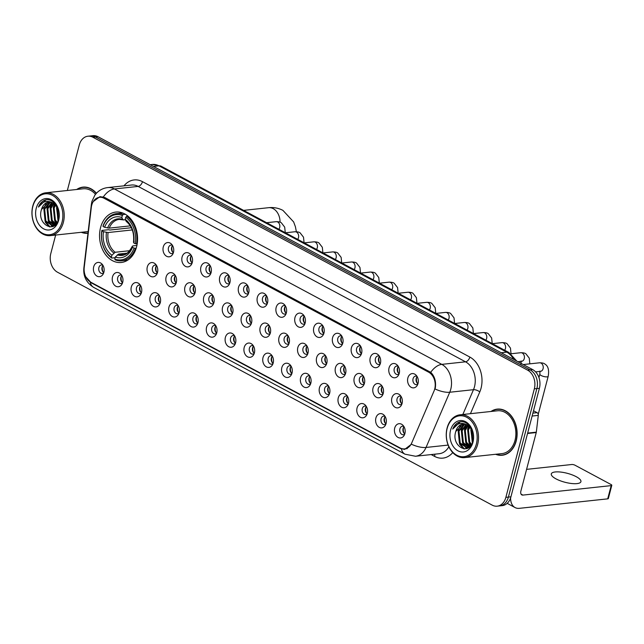 <?xml version="1.0" encoding="UTF-8"?>
<svg xmlns="http://www.w3.org/2000/svg" width="644" height="644" viewBox="0 0 644 644"><rect width="100%" height="100%" fill="white"/><g stroke="black" fill="none" stroke-linecap="round" stroke-linejoin="round"><path stroke-width="0.97" d="M100.561 227.63A25.349 18.934 -96.1 0 0 121.265 262.486A25.349 18.934 -96.1 0 0 136.56 246.918A25.349 18.934 -96.1 0 0 115.856 212.069A25.349 18.934 -96.1 0 0 100.561 227.63M122.69 282.354A7.173 5.361 83.9 0 1 121.748 284.511A7.173 5.361 83.9 0 1 114.978 285.646A7.173 5.361 83.9 0 1 112.507 276.896A7.173 5.361 83.9 0 1 120.621 273.966A7.173 5.361 83.9 0 1 122.69 282.354M121.627 275.229A4.307 3.212 -96.1 0 0 120.299 275.004A4.307 3.212 -96.1 0 0 117.707 277.644A4.307 3.212 -96.1 0 0 121.217 283.569A4.307 3.212 -96.1 0 0 122.473 283.062M141.503 292.432A7.173 5.361 83.9 0 1 140.561 294.598A7.173 5.361 83.9 0 1 133.791 295.725A7.173 5.361 83.9 0 1 131.32 286.974A7.173 5.361 83.9 0 1 139.434 284.044A7.173 5.361 83.9 0 1 141.503 292.432M140.44 285.308A4.307 3.212 -96.1 0 0 139.112 285.083A4.307 3.212 -96.1 0 0 136.52 287.731A4.307 3.212 -96.1 0 0 140.038 293.648A4.307 3.212 -96.1 0 0 141.286 293.149M160.316 302.519A7.173 5.361 83.9 0 1 159.382 304.676A7.173 5.361 83.9 0 1 152.604 305.803A7.173 5.361 83.9 0 1 150.133 297.061A7.173 5.361 83.9 0 1 158.247 294.131A7.173 5.361 83.9 0 1 160.316 302.519M159.253 295.395A4.307 3.212 -96.1 0 0 157.933 295.169A4.307 3.212 -96.1 0 0 155.333 297.81A4.307 3.212 -96.1 0 0 158.851 303.727A4.307 3.212 -96.1 0 0 160.098 303.227M179.137 312.598A7.173 5.361 83.9 0 1 178.195 314.755A7.173 5.361 83.9 0 1 171.417 315.89A7.173 5.361 83.9 0 1 168.945 307.14A7.173 5.361 83.9 0 1 177.06 304.209A7.173 5.361 83.9 0 1 179.137 312.598M178.066 305.473A4.307 3.212 -96.1 0 0 176.746 305.248A4.307 3.212 -96.1 0 0 174.146 307.888A4.307 3.212 -96.1 0 0 177.663 313.805A4.307 3.212 -96.1 0 0 178.911 313.306M197.95 322.676A7.173 5.361 83.9 0 1 197.008 324.834A7.173 5.361 83.9 0 1 190.23 325.969A7.173 5.361 83.9 0 1 187.758 317.218A7.173 5.361 83.9 0 1 195.873 314.288A7.173 5.361 83.9 0 1 197.95 322.676M196.887 315.552A4.307 3.212 -96.1 0 0 195.559 315.327A4.307 3.212 -96.1 0 0 192.959 317.967A4.307 3.212 -96.1 0 0 196.476 323.892A4.307 3.212 -96.1 0 0 197.724 323.385M216.762 332.755A7.173 5.361 83.9 0 1 215.821 334.92A7.173 5.361 83.9 0 1 209.042 336.047A7.173 5.361 83.9 0 1 206.571 327.297A7.173 5.361 83.9 0 1 214.685 324.367A7.173 5.361 83.9 0 1 216.762 332.755M215.7 325.631A4.307 3.212 -96.1 0 0 214.372 325.405A4.307 3.212 -96.1 0 0 211.771 328.054A4.307 3.212 -96.1 0 0 215.289 333.97A4.307 3.212 -96.1 0 0 216.537 333.471M235.575 342.841A7.173 5.361 83.9 0 1 234.633 344.999A7.173 5.361 83.9 0 1 227.855 346.126A7.173 5.361 83.9 0 1 225.384 337.376A7.173 5.361 83.9 0 1 233.498 334.445A7.173 5.361 83.9 0 1 235.575 342.841M234.513 335.709A4.307 3.212 -96.1 0 0 233.184 335.492A4.307 3.212 -96.1 0 0 230.584 338.132A4.307 3.212 -96.1 0 0 234.102 344.049A4.307 3.212 -96.1 0 0 235.35 343.55M254.388 352.92A7.173 5.361 83.9 0 1 253.446 355.077A7.173 5.361 83.9 0 1 246.676 356.204A7.173 5.361 83.9 0 1 244.197 347.462A7.173 5.361 83.9 0 1 252.319 344.532A7.173 5.361 83.9 0 1 254.388 352.92M253.325 345.796A4.307 3.212 -96.1 0 0 251.997 345.57A4.307 3.212 -96.1 0 0 249.405 348.211A4.307 3.212 -96.1 0 0 252.915 354.128A4.307 3.212 -96.1 0 0 254.171 353.628M273.201 362.999A7.173 5.361 83.9 0 1 272.259 365.156A7.173 5.361 83.9 0 1 265.489 366.291A7.173 5.361 83.9 0 1 263.018 357.541A7.173 5.361 83.9 0 1 271.132 354.611A7.173 5.361 83.9 0 1 273.201 362.999M272.138 355.874A4.307 3.212 -96.1 0 0 270.81 355.649A4.307 3.212 -96.1 0 0 268.218 358.289A4.307 3.212 -96.1 0 0 271.736 364.206A4.307 3.212 -96.1 0 0 272.984 363.707M292.014 373.077A7.173 5.361 83.9 0 1 291.072 375.235A7.173 5.361 83.9 0 1 284.302 376.37A7.173 5.361 83.9 0 1 281.831 367.619A7.173 5.361 83.9 0 1 289.945 364.689A7.173 5.361 83.9 0 1 292.014 373.077M290.951 365.953A4.307 3.212 -96.1 0 0 289.623 365.728A4.307 3.212 -96.1 0 0 287.031 368.376A4.307 3.212 -96.1 0 0 290.549 374.293A4.307 3.212 -96.1 0 0 291.796 373.786M310.827 383.156A7.173 5.361 83.9 0 1 309.893 385.321A7.173 5.361 83.9 0 1 303.115 386.448A7.173 5.361 83.9 0 1 300.643 377.698A7.173 5.361 83.9 0 1 308.758 374.768A7.173 5.361 83.9 0 1 310.827 383.156M309.764 376.032A4.307 3.212 -96.1 0 0 308.444 375.806A4.307 3.212 -96.1 0 0 305.844 378.455A4.307 3.212 -96.1 0 0 309.362 384.371A4.307 3.212 -96.1 0 0 310.609 383.872M329.648 393.243A7.173 5.361 83.9 0 1 328.706 395.4A7.173 5.361 83.9 0 1 321.928 396.527A7.173 5.361 83.9 0 1 319.456 387.785A7.173 5.361 83.9 0 1 327.571 384.854A7.173 5.361 83.9 0 1 329.648 393.243M328.585 386.118A4.307 3.212 -96.1 0 0 327.257 385.893A4.307 3.212 -96.1 0 0 324.657 388.533A4.307 3.212 -96.1 0 0 328.174 394.45A4.307 3.212 -96.1 0 0 329.422 393.951M348.46 403.321A7.173 5.361 83.9 0 1 347.519 405.478A7.173 5.361 83.9 0 1 340.74 406.614A7.173 5.361 83.9 0 1 338.269 397.863A7.173 5.361 83.9 0 1 346.383 394.933A7.173 5.361 83.9 0 1 348.46 403.321M347.398 396.197A4.307 3.212 -96.1 0 0 346.07 395.971A4.307 3.212 -96.1 0 0 343.469 398.612A4.307 3.212 -96.1 0 0 346.987 404.529A4.307 3.212 -96.1 0 0 348.235 404.029M367.273 413.4A7.173 5.361 83.9 0 1 366.331 415.557A7.173 5.361 83.9 0 1 359.553 416.692A7.173 5.361 83.9 0 1 357.082 407.942A7.173 5.361 83.9 0 1 365.196 405.012A7.173 5.361 83.9 0 1 367.273 413.4M366.211 406.275A4.307 3.212 -96.1 0 0 364.882 406.05A4.307 3.212 -96.1 0 0 362.282 408.69A4.307 3.212 -96.1 0 0 365.8 414.615A4.307 3.212 -96.1 0 0 367.048 414.108M386.086 423.478A7.173 5.361 83.9 0 1 385.144 425.644A7.173 5.361 83.9 0 1 378.366 426.771A7.173 5.361 83.9 0 1 375.895 418.02A7.173 5.361 83.9 0 1 384.009 415.09A7.173 5.361 83.9 0 1 386.086 423.478M385.023 416.354A4.307 3.212 -96.1 0 0 383.695 416.129A4.307 3.212 -96.1 0 0 381.103 418.777A4.307 3.212 -96.1 0 0 384.613 424.694A4.307 3.212 -96.1 0 0 385.861 424.195M404.899 433.565A7.173 5.361 83.9 0 1 403.957 435.722A7.173 5.361 83.9 0 1 397.187 436.849A7.173 5.361 83.9 0 1 394.708 428.099A7.173 5.361 83.9 0 1 402.83 425.169A7.173 5.361 83.9 0 1 404.899 433.565M403.836 426.433A4.307 3.212 -96.1 0 0 402.508 426.215A4.307 3.212 -96.1 0 0 399.916 428.856A4.307 3.212 -96.1 0 0 403.426 434.772A4.307 3.212 -96.1 0 0 404.682 434.273M103.877 272.275A7.173 5.361 83.9 0 1 102.935 274.433A7.173 5.361 83.9 0 1 96.165 275.568A7.173 5.361 83.9 0 1 93.686 266.817A7.173 5.361 83.9 0 1 101.8 263.887A7.173 5.361 83.9 0 1 103.877 272.275M102.815 265.151A4.307 3.212 -96.1 0 0 101.486 264.926A4.307 3.212 -96.1 0 0 98.894 267.566A4.307 3.212 -96.1 0 0 102.404 273.483A4.307 3.212 -96.1 0 0 103.652 272.984M157.482 272.42A7.173 5.361 83.9 0 1 156.548 274.577A7.173 5.361 83.9 0 1 149.77 275.713A7.173 5.361 83.9 0 1 147.299 266.962A7.173 5.361 83.9 0 1 155.413 264.032A7.173 5.361 83.9 0 1 157.482 272.42M156.42 265.296A4.307 3.212 -96.1 0 0 155.091 265.07A4.307 3.212 -96.1 0 0 152.499 267.711A4.307 3.212 -96.1 0 0 156.017 273.636A4.307 3.212 -96.1 0 0 157.265 273.128M176.295 282.499A7.173 5.361 83.9 0 1 175.361 284.664A7.173 5.361 83.9 0 1 168.583 285.791A7.173 5.361 83.9 0 1 166.112 277.041A7.173 5.361 83.9 0 1 174.226 274.111A7.173 5.361 83.9 0 1 176.295 282.499M175.232 275.374A4.307 3.212 -96.1 0 0 173.912 275.149A4.307 3.212 -96.1 0 0 171.312 277.797A4.307 3.212 -96.1 0 0 174.83 283.714A4.307 3.212 -96.1 0 0 176.078 283.215M195.116 292.585A7.173 5.361 83.9 0 1 194.174 294.743A7.173 5.361 83.9 0 1 187.396 295.87A7.173 5.361 83.9 0 1 184.925 287.127A7.173 5.361 83.9 0 1 193.039 284.197A7.173 5.361 83.9 0 1 195.116 292.585M194.053 285.461A4.307 3.212 -96.1 0 0 192.725 285.236A4.307 3.212 -96.1 0 0 190.125 287.876A4.307 3.212 -96.1 0 0 193.643 293.793A4.307 3.212 -96.1 0 0 194.891 293.294M213.929 302.664A7.173 5.361 83.9 0 1 212.987 304.821A7.173 5.361 83.9 0 1 206.209 305.956A7.173 5.361 83.9 0 1 203.737 297.206A7.173 5.361 83.9 0 1 211.852 294.276A7.173 5.361 83.9 0 1 213.929 302.664M212.866 295.54A4.307 3.212 -96.1 0 0 211.538 295.314A4.307 3.212 -96.1 0 0 208.938 297.955A4.307 3.212 -96.1 0 0 212.456 303.871A4.307 3.212 -96.1 0 0 213.703 303.372M232.742 312.743A7.173 5.361 83.9 0 1 231.8 314.9A7.173 5.361 83.9 0 1 225.022 316.035A7.173 5.361 83.9 0 1 222.55 307.285A7.173 5.361 83.9 0 1 230.665 304.354A7.173 5.361 83.9 0 1 232.742 312.743M231.679 305.618A4.307 3.212 -96.1 0 0 230.351 305.393A4.307 3.212 -96.1 0 0 227.751 308.033A4.307 3.212 -96.1 0 0 231.268 313.958A4.307 3.212 -96.1 0 0 232.516 313.451M251.554 322.821A7.173 5.361 83.9 0 1 250.613 324.987A7.173 5.361 83.9 0 1 243.843 326.114A7.173 5.361 83.9 0 1 241.363 317.363A7.173 5.361 83.9 0 1 249.478 314.433A7.173 5.361 83.9 0 1 251.554 322.821M250.492 315.697A4.307 3.212 -96.1 0 0 249.164 315.471A4.307 3.212 -96.1 0 0 246.572 318.12A4.307 3.212 -96.1 0 0 250.081 324.037A4.307 3.212 -96.1 0 0 251.329 323.538M270.367 332.908A7.173 5.361 83.9 0 1 269.425 335.065A7.173 5.361 83.9 0 1 262.655 336.192A7.173 5.361 83.9 0 1 260.184 327.442A7.173 5.361 83.9 0 1 268.298 324.512A7.173 5.361 83.9 0 1 270.367 332.908M269.305 325.775A4.307 3.212 -96.1 0 0 267.976 325.558A4.307 3.212 -96.1 0 0 265.384 328.199A4.307 3.212 -96.1 0 0 268.894 334.115A4.307 3.212 -96.1 0 0 270.15 333.616M289.18 342.986A7.173 5.361 83.9 0 1 288.238 345.144A7.173 5.361 83.9 0 1 281.468 346.271A7.173 5.361 83.9 0 1 278.997 337.528A7.173 5.361 83.9 0 1 287.111 334.598A7.173 5.361 83.9 0 1 289.18 342.986M288.118 335.862A4.307 3.212 -96.1 0 0 286.789 335.637A4.307 3.212 -96.1 0 0 284.197 338.277A4.307 3.212 -96.1 0 0 287.715 344.194A4.307 3.212 -96.1 0 0 288.963 343.695M307.993 353.065A7.173 5.361 83.9 0 1 307.059 355.222A7.173 5.361 83.9 0 1 300.281 356.357A7.173 5.361 83.9 0 1 297.81 347.607A7.173 5.361 83.9 0 1 305.924 344.677A7.173 5.361 83.9 0 1 307.993 353.065M306.93 345.941A4.307 3.212 -96.1 0 0 305.61 345.715A4.307 3.212 -96.1 0 0 303.01 348.356A4.307 3.212 -96.1 0 0 306.528 354.272A4.307 3.212 -96.1 0 0 307.776 353.773M326.806 363.144A7.173 5.361 83.9 0 1 325.872 365.301A7.173 5.361 83.9 0 1 319.094 366.436A7.173 5.361 83.9 0 1 316.623 357.686A7.173 5.361 83.9 0 1 324.737 354.755A7.173 5.361 83.9 0 1 326.806 363.144M325.743 356.019A4.307 3.212 -96.1 0 0 324.423 355.794A4.307 3.212 -96.1 0 0 321.823 358.442A4.307 3.212 -96.1 0 0 325.341 364.359A4.307 3.212 -96.1 0 0 326.589 363.852M345.627 373.222A7.173 5.361 83.9 0 1 344.685 375.388A7.173 5.361 83.9 0 1 337.907 376.515A7.173 5.361 83.9 0 1 335.435 367.764A7.173 5.361 83.9 0 1 343.55 364.834A7.173 5.361 83.9 0 1 345.627 373.222M344.564 366.098A4.307 3.212 -96.1 0 0 343.236 365.873A4.307 3.212 -96.1 0 0 340.636 368.521A4.307 3.212 -96.1 0 0 344.154 374.438A4.307 3.212 -96.1 0 0 345.401 373.939M364.44 383.309A7.173 5.361 83.9 0 1 363.498 385.466A7.173 5.361 83.9 0 1 356.72 386.593A7.173 5.361 83.9 0 1 354.248 377.851A7.173 5.361 83.9 0 1 362.363 374.921A7.173 5.361 83.9 0 1 364.44 383.309M363.377 376.185A4.307 3.212 -96.1 0 0 362.049 375.959A4.307 3.212 -96.1 0 0 359.449 378.6A4.307 3.212 -96.1 0 0 362.966 384.516A4.307 3.212 -96.1 0 0 364.214 384.017M383.252 393.387A7.173 5.361 83.9 0 1 382.311 395.545A7.173 5.361 83.9 0 1 375.533 396.68A7.173 5.361 83.9 0 1 373.061 387.93A7.173 5.361 83.9 0 1 381.176 384.999A7.173 5.361 83.9 0 1 383.252 393.387M382.19 386.263A4.307 3.212 -96.1 0 0 380.862 386.038A4.307 3.212 -96.1 0 0 378.261 388.678A4.307 3.212 -96.1 0 0 381.779 394.595A4.307 3.212 -96.1 0 0 383.027 394.096M402.065 403.466A7.173 5.361 83.9 0 1 401.123 405.623A7.173 5.361 83.9 0 1 394.353 406.758A7.173 5.361 83.9 0 1 391.874 398.008A7.173 5.361 83.9 0 1 399.988 395.078A7.173 5.361 83.9 0 1 402.065 403.466M401.003 396.342A4.307 3.212 -96.1 0 0 399.674 396.116A4.307 3.212 -96.1 0 0 397.082 398.757A4.307 3.212 -96.1 0 0 400.592 404.682A4.307 3.212 -96.1 0 0 401.84 404.174M173.461 252.408A7.173 5.361 83.9 0 1 172.528 254.565A7.173 5.361 83.9 0 1 165.75 255.7A7.173 5.361 83.9 0 1 163.278 246.95A7.173 5.361 83.9 0 1 171.393 244.02A7.173 5.361 83.9 0 1 173.461 252.408M172.399 245.284A4.307 3.212 -96.1 0 0 171.079 245.058A4.307 3.212 -96.1 0 0 168.478 247.698A4.307 3.212 -96.1 0 0 171.996 253.615A4.307 3.212 -96.1 0 0 173.244 253.116M192.282 262.486A7.173 5.361 83.9 0 1 191.34 264.644A7.173 5.361 83.9 0 1 184.562 265.779A7.173 5.361 83.9 0 1 182.091 257.028A7.173 5.361 83.9 0 1 190.205 254.098A7.173 5.361 83.9 0 1 192.282 262.486M191.22 255.362A4.307 3.212 -96.1 0 0 189.891 255.137A4.307 3.212 -96.1 0 0 187.291 257.777A4.307 3.212 -96.1 0 0 190.809 263.702A4.307 3.212 -96.1 0 0 192.057 263.195M211.095 272.565A7.173 5.361 83.9 0 1 210.153 274.73A7.173 5.361 83.9 0 1 203.375 275.857A7.173 5.361 83.9 0 1 200.904 267.107A7.173 5.361 83.9 0 1 209.018 264.177A7.173 5.361 83.9 0 1 211.095 272.565M210.033 265.441A4.307 3.212 -96.1 0 0 208.704 265.215A4.307 3.212 -96.1 0 0 206.104 267.864A4.307 3.212 -96.1 0 0 209.622 273.781A4.307 3.212 -96.1 0 0 210.87 273.281M229.908 282.652A7.173 5.361 83.9 0 1 228.966 284.809A7.173 5.361 83.9 0 1 222.188 285.936A7.173 5.361 83.9 0 1 219.717 277.194A7.173 5.361 83.9 0 1 227.831 274.264A7.173 5.361 83.9 0 1 229.908 282.652M228.845 275.519A4.307 3.212 -96.1 0 0 227.517 275.302A4.307 3.212 -96.1 0 0 224.917 277.942A4.307 3.212 -96.1 0 0 228.435 283.859A4.307 3.212 -96.1 0 0 229.683 283.36M248.721 292.73A7.173 5.361 83.9 0 1 247.779 294.888A7.173 5.361 83.9 0 1 241.001 296.023A7.173 5.361 83.9 0 1 238.53 287.272A7.173 5.361 83.9 0 1 246.644 284.342A7.173 5.361 83.9 0 1 248.721 292.73M247.658 285.606A4.307 3.212 -96.1 0 0 246.33 285.381A4.307 3.212 -96.1 0 0 243.73 288.021A4.307 3.212 -96.1 0 0 247.248 293.938A4.307 3.212 -96.1 0 0 248.495 293.439M267.534 302.809A7.173 5.361 83.9 0 1 266.592 304.966A7.173 5.361 83.9 0 1 259.822 306.101A7.173 5.361 83.9 0 1 257.342 297.351A7.173 5.361 83.9 0 1 265.465 294.421A7.173 5.361 83.9 0 1 267.534 302.809M266.471 295.685A4.307 3.212 -96.1 0 0 265.143 295.459A4.307 3.212 -96.1 0 0 262.551 298.1A4.307 3.212 -96.1 0 0 266.061 304.024A4.307 3.212 -96.1 0 0 267.316 303.517M286.347 312.887A7.173 5.361 83.9 0 1 285.405 315.053A7.173 5.361 83.9 0 1 278.635 316.18A7.173 5.361 83.9 0 1 276.163 307.43A7.173 5.361 83.9 0 1 284.278 304.499A7.173 5.361 83.9 0 1 286.347 312.887M285.284 305.763A4.307 3.212 -96.1 0 0 283.956 305.538A4.307 3.212 -96.1 0 0 281.364 308.186A4.307 3.212 -96.1 0 0 284.881 314.103A4.307 3.212 -96.1 0 0 286.129 313.604M305.159 322.974A7.173 5.361 83.9 0 1 304.218 325.131A7.173 5.361 83.9 0 1 297.447 326.258A7.173 5.361 83.9 0 1 294.976 317.508A7.173 5.361 83.9 0 1 303.091 314.578A7.173 5.361 83.9 0 1 305.159 322.974M304.097 315.842A4.307 3.212 -96.1 0 0 302.769 315.624A4.307 3.212 -96.1 0 0 300.176 318.265A4.307 3.212 -96.1 0 0 303.694 324.182A4.307 3.212 -96.1 0 0 304.942 323.682M323.972 333.053A7.173 5.361 83.9 0 1 323.038 335.21A7.173 5.361 83.9 0 1 316.26 336.337A7.173 5.361 83.9 0 1 313.789 327.595A7.173 5.361 83.9 0 1 321.903 324.665A7.173 5.361 83.9 0 1 323.972 333.053M322.91 325.928A4.307 3.212 -96.1 0 0 321.589 325.703A4.307 3.212 -96.1 0 0 318.989 328.343A4.307 3.212 -96.1 0 0 322.507 334.26A4.307 3.212 -96.1 0 0 323.755 333.761M342.793 343.131A7.173 5.361 83.9 0 1 341.851 345.289A7.173 5.361 83.9 0 1 335.073 346.424A7.173 5.361 83.9 0 1 332.602 337.673A7.173 5.361 83.9 0 1 340.716 334.743A7.173 5.361 83.9 0 1 342.793 343.131M341.731 336.007A4.307 3.212 -96.1 0 0 340.402 335.782A4.307 3.212 -96.1 0 0 337.802 338.422A4.307 3.212 -96.1 0 0 341.32 344.339A4.307 3.212 -96.1 0 0 342.568 343.84M361.606 353.21A7.173 5.361 83.9 0 1 360.664 355.367A7.173 5.361 83.9 0 1 353.886 356.502A7.173 5.361 83.9 0 1 351.415 347.752A7.173 5.361 83.9 0 1 359.529 344.822A7.173 5.361 83.9 0 1 361.606 353.21M360.543 346.086A4.307 3.212 -96.1 0 0 359.215 345.86A4.307 3.212 -96.1 0 0 356.615 348.509A4.307 3.212 -96.1 0 0 360.133 354.425A4.307 3.212 -96.1 0 0 361.381 353.918M380.419 363.288A7.173 5.361 83.9 0 1 379.477 365.454A7.173 5.361 83.9 0 1 372.699 366.581A7.173 5.361 83.9 0 1 370.228 357.831A7.173 5.361 83.9 0 1 378.342 354.9A7.173 5.361 83.9 0 1 380.419 363.288M379.356 356.164A4.307 3.212 -96.1 0 0 378.028 355.939A4.307 3.212 -96.1 0 0 375.428 358.587A4.307 3.212 -96.1 0 0 378.946 364.504A4.307 3.212 -96.1 0 0 380.193 364.005M399.232 373.375A7.173 5.361 83.9 0 1 398.29 375.533A7.173 5.361 83.9 0 1 391.52 376.659A7.173 5.361 83.9 0 1 389.04 367.917A7.173 5.361 83.9 0 1 397.155 364.987A7.173 5.361 83.9 0 1 399.232 373.375M398.169 366.251A4.307 3.212 -96.1 0 0 396.841 366.025A4.307 3.212 -96.1 0 0 394.249 368.666A4.307 3.212 -96.1 0 0 397.759 374.583A4.307 3.212 -96.1 0 0 399.006 374.084M418.045 383.454A7.173 5.361 83.9 0 1 417.103 385.611A7.173 5.361 83.9 0 1 410.333 386.746A7.173 5.361 83.9 0 1 407.853 377.996A7.173 5.361 83.9 0 1 415.976 375.066A7.173 5.361 83.9 0 1 418.045 383.454M416.982 376.329A4.307 3.212 -96.1 0 0 415.654 376.104A4.307 3.212 -96.1 0 0 413.062 378.744A4.307 3.212 -96.1 0 0 416.571 384.661A4.307 3.212 -96.1 0 0 417.827 384.162M122.585 282.732A4.307 3.212 83.9 0 1 120.871 277.306A4.307 3.212 83.9 0 1 121.813 275.535M141.398 292.811A4.307 3.212 83.9 0 1 139.684 287.393A4.307 3.212 83.9 0 1 140.625 285.614M160.211 302.889A4.307 3.212 83.9 0 1 158.496 297.472A4.307 3.212 83.9 0 1 159.438 295.693M179.024 312.976A4.307 3.212 83.9 0 1 177.309 307.55A4.307 3.212 83.9 0 1 178.251 305.771M197.837 323.055A4.307 3.212 83.9 0 1 196.122 317.629A4.307 3.212 83.9 0 1 197.064 315.85M216.65 333.133A4.307 3.212 83.9 0 1 214.935 327.707A4.307 3.212 83.9 0 1 215.877 325.936M235.463 343.212A4.307 3.212 83.9 0 1 233.756 337.794A4.307 3.212 83.9 0 1 234.69 336.015M254.283 353.298A4.307 3.212 83.9 0 1 252.569 347.873A4.307 3.212 83.9 0 1 253.511 346.094M273.096 363.377A4.307 3.212 83.9 0 1 271.382 357.951A4.307 3.212 83.9 0 1 272.323 356.172M291.909 373.456A4.307 3.212 83.9 0 1 290.194 368.03A4.307 3.212 83.9 0 1 291.136 366.259M310.722 383.534A4.307 3.212 83.9 0 1 309.007 378.117A4.307 3.212 83.9 0 1 309.949 376.338M329.535 393.613A4.307 3.212 83.9 0 1 327.82 388.195A4.307 3.212 83.9 0 1 328.762 386.416M348.348 403.699A4.307 3.212 83.9 0 1 346.633 398.274A4.307 3.212 83.9 0 1 347.575 396.495M367.161 413.778A4.307 3.212 83.9 0 1 365.446 408.352A4.307 3.212 83.9 0 1 366.388 406.581M385.973 423.857A4.307 3.212 83.9 0 1 384.267 418.431A4.307 3.212 83.9 0 1 385.201 416.66M404.794 433.935A4.307 3.212 83.9 0 1 403.08 428.518A4.307 3.212 83.9 0 1 404.021 426.739M103.773 272.654A4.307 3.212 83.9 0 1 102.058 267.228A4.307 3.212 83.9 0 1 102.992 265.449M157.377 272.798A4.307 3.212 83.9 0 1 155.663 267.373A4.307 3.212 83.9 0 1 156.605 265.602M176.19 282.877A4.307 3.212 83.9 0 1 174.476 277.459A4.307 3.212 83.9 0 1 175.418 275.68M195.003 292.956A4.307 3.212 83.9 0 1 193.289 287.538A4.307 3.212 83.9 0 1 194.23 285.759M213.816 303.042A4.307 3.212 83.9 0 1 212.101 297.617A4.307 3.212 83.9 0 1 213.043 295.838M232.629 313.121A4.307 3.212 83.9 0 1 230.914 307.695A4.307 3.212 83.9 0 1 231.856 305.916M251.442 323.199A4.307 3.212 83.9 0 1 249.735 317.774A4.307 3.212 83.9 0 1 250.669 316.003M270.263 333.278A4.307 3.212 83.9 0 1 268.548 327.86A4.307 3.212 83.9 0 1 269.49 326.081M289.076 343.365A4.307 3.212 83.9 0 1 287.361 337.939A4.307 3.212 83.9 0 1 288.303 336.16M307.888 353.443A4.307 3.212 83.9 0 1 306.174 348.018A4.307 3.212 83.9 0 1 307.116 346.239M326.701 363.522A4.307 3.212 83.9 0 1 324.987 358.096A4.307 3.212 83.9 0 1 325.928 356.325M345.514 373.601A4.307 3.212 83.9 0 1 343.799 368.183A4.307 3.212 83.9 0 1 344.741 366.404M364.327 383.679A4.307 3.212 83.9 0 1 362.612 378.261A4.307 3.212 83.9 0 1 363.554 376.482M383.14 393.766A4.307 3.212 83.9 0 1 381.425 388.34A4.307 3.212 83.9 0 1 382.367 386.561M401.961 403.844A4.307 3.212 83.9 0 1 400.246 398.419A4.307 3.212 83.9 0 1 401.18 396.64M173.357 252.786A4.307 3.212 83.9 0 1 171.642 247.36A4.307 3.212 83.9 0 1 172.584 245.581M192.17 262.865A4.307 3.212 83.9 0 1 190.455 257.439A4.307 3.212 83.9 0 1 191.397 255.668M210.982 272.943A4.307 3.212 83.9 0 1 209.268 267.518A4.307 3.212 83.9 0 1 210.21 265.747M229.795 283.022A4.307 3.212 83.9 0 1 228.081 277.604A4.307 3.212 83.9 0 1 229.023 275.825M248.608 293.109A4.307 3.212 83.9 0 1 246.902 287.683A4.307 3.212 83.9 0 1 247.835 285.904M267.429 303.187A4.307 3.212 83.9 0 1 265.714 297.761A4.307 3.212 83.9 0 1 266.656 295.982M286.242 313.266A4.307 3.212 83.9 0 1 284.527 307.84A4.307 3.212 83.9 0 1 285.469 306.069M305.055 323.344A4.307 3.212 83.9 0 1 303.34 317.927A4.307 3.212 83.9 0 1 304.282 316.148M323.868 333.431A4.307 3.212 83.9 0 1 322.153 328.005A4.307 3.212 83.9 0 1 323.095 326.226M342.68 343.51A4.307 3.212 83.9 0 1 340.966 338.084A4.307 3.212 83.9 0 1 341.908 336.305M361.493 353.588A4.307 3.212 83.9 0 1 359.779 348.163A4.307 3.212 83.9 0 1 360.721 346.392M380.306 363.667A4.307 3.212 83.9 0 1 378.592 358.249A4.307 3.212 83.9 0 1 379.533 356.47M399.119 373.745A4.307 3.212 83.9 0 1 397.412 368.328A4.307 3.212 83.9 0 1 398.346 366.549M417.94 383.832A4.307 3.212 83.9 0 1 416.225 378.406A4.307 3.212 83.9 0 1 417.167 376.627M91.311 207.376A12.912 9.644 83.9 0 1 91.714 205.235A12.912 9.644 83.9 0 1 99.506 197.305A12.912 9.644 83.9 0 1 104.014 198.239L428.671 372.192A12.912 9.644 83.9 0 1 434.032 391.005L411.733 442.951A12.912 9.644 83.9 0 1 404.625 448.884A12.912 9.644 83.9 0 1 400.117 447.958L90.667 282.153A12.912 9.644 83.9 0 1 84.219 267.469L91.311 207.376M81.289 232.291A23.2 17.324 -96.1 0 0 87.89 233.265A23.2 17.324 -96.1 0 0 87.962 233.257M495.598 454.278A23.2 17.324 -96.1 0 0 502.199 455.252A23.2 17.324 -96.1 0 0 516.198 441.011A23.2 17.324 -96.1 0 0 497.249 409.117A23.2 17.324 -96.1 0 0 491.002 411.476M502.24 455.01A23.2 17.324 -96.1 0 0 503.463 455.058M93.291 201.532L100.005 196.613L104.795 197.515L430.715 372.329C434.475 376.007 436.044 380.958 435.425 387.197L435.062 388.984A16.744 6.706 23.2 0 0 449.745 392.244L426.038 447.459A19.135 14.289 83.9 0 1 415.509 456.25L439.24 453.706A19.135 14.289 -96.1 0 0 448.86 446.759M55.658 235.044L50.804 253.535A14.353 10.715 -96.1 0 0 57.517 272.227L492.209 505.138A14.353 10.715 -96.1 0 0 497.216 506.168L502.272 505.629A14.353 10.715 -96.1 0 0 510.934 496.814L539.398 388.308L536.871 388.582A14.353 10.715 -96.1 0 0 530.149 369.889L95.465 136.979A14.353 10.715 -96.1 0 0 90.458 135.948A14.353 10.715 -96.1 0 1 95.465 136.979L530.149 369.889A14.353 10.715 -96.1 0 1 536.871 388.582L508.398 497.088L536.871 388.582L534.335 388.847A14.353 10.715 -96.1 0 0 527.621 370.155L92.929 137.252A14.353 10.715 -96.1 0 0 87.93 136.214A14.353 10.715 -96.1 0 0 79.268 145.029L67.346 190.487M499.744 505.902A14.353 10.715 -96.1 0 0 508.398 497.088A14.353 10.715 -96.1 0 1 499.744 505.902M448.144 445.084L426.038 447.459A16.744 6.706 23.2 0 1 411.419 444.231L404.657 449.407L400.375 448.457L91.287 282.845L85.797 276.823M96.423 193.24A23.2 17.324 -96.1 0 0 82.939 187.13A23.2 17.324 -96.1 0 0 76.692 189.489M497.216 506.168A14.353 10.715 -96.1 0 0 505.87 497.361L534.335 388.847M498.52 409.045A23.2 17.324 -96.1 0 0 497.337 409.351M84.211 187.058A23.2 17.324 -96.1 0 0 83.028 187.364M539.398 388.308A14.353 10.715 -96.1 0 0 532.685 369.616L97.993 136.713A14.353 10.715 -96.1 0 0 92.986 135.675L87.93 136.214M62.049 222.1A20.568 15.359 -96.1 0 0 52.422 195.309A20.568 15.359 -96.1 0 0 32.844 206.45A20.568 15.359 -96.1 0 0 42.472 233.241A20.568 15.359 -96.1 0 0 62.049 222.1M63.362 222.397A21.526 16.076 -96.1 0 0 45.78 192.806A21.526 16.076 -96.1 0 0 32.796 206.024A21.526 16.076 -96.1 0 0 50.377 235.615A21.526 16.076 -96.1 0 0 63.362 222.397M95.497 194.303A21.526 16.076 -96.1 0 0 83.116 188.797L45.78 192.806M96.286 193.385A22.959 17.147 -96.1 0 0 82.963 187.372A22.959 17.147 -96.1 0 0 77.183 189.433M58.177 220.425L56.535 207.843L56.962 206.627M58.467 219.524L57.437 207.384M56.93 222.961L54.579 220.063L53.363 208.181L55.134 204.526M57.244 222.438L55.368 219.974L54.16 208.093L55.585 204.953M55.682 224.531L51.415 220.401L50.2 208.519L53.404 203.254M55.996 224.201L52.204 220.312L50.997 208.439L53.83 203.512M54.168 225.368L48.252 220.739L47.036 208.857L51.753 202.474M54.555 225.199L49.041 220.659L47.833 208.777L52.156 202.627M55.722 224.498L52.615 225.746L45.088 221.077L43.873 209.195L50.16 202.111M54.788 225.344L52.615 225.746M53.009 225.69L45.877 220.997L44.669 209.115L50.554 202.168M41.506 209.453C36.378 224.394 55.336 234.376 58.548 219.234C61.687 209.099 52.599 196.766 44.492 200.284C41.755 201.459 39.735 203.721 38.439 207.086C42.287 201.322 47.109 199.954 52.889 202.973A11.962 8.927 -96.1 0 0 48.719 202.111A11.962 8.927 -96.1 0 0 41.506 209.453L48.984 202.087M52.889 202.973L57.558 207.585M36.241 208.27A15.786 11.785 -96.1 0 0 43.623 228.829A15.786 11.785 -96.1 0 0 58.652 220.28A15.786 11.785 -96.1 0 0 51.262 199.721A15.786 11.785 -96.1 0 0 36.241 208.27M81.78 232.243A22.959 17.147 -96.1 0 0 87.866 233.031A22.959 17.147 -96.1 0 0 87.987 233.015L87.866 233.031M50.377 235.615L87.713 231.607A21.526 16.076 -96.1 0 0 88.164 231.542M38.439 207.086L45.829 199.93M50.119 226.954L45.177 221.23M52.969 226.422L52.084 225.786M51.906 225.642L48.34 220.892M54.812 225.078L51.504 220.546M49.588 226.913L45.402 222.462L43.816 208.02L46.392 202.965M52.687 226.527L51.625 225.77M51.335 225.529L48.566 222.124L46.98 207.682L49.556 202.627M54.499 225.191L51.737 221.786L50.143 207.344L52.381 202.731M56.455 223.637L54.901 221.447L53.307 207.006L54.531 204.019M57.968 220.948L56.624 206.169M59.095 214.549L58.886 212.126M136.158 248.31L134.057 248.093A22.773 17.002 -96.1 0 1 114.777 259.065L115.316 257.028A20.568 15.359 -96.1 0 0 132.487 247.256L132.366 246.266L132.986 245.879L136.898 245.461M126.989 253.181L118.568 254.082L115.316 257.028M115.139 257.705L111.782 258.067L111.38 257.246A22.773 17.002 -96.1 0 1 101.905 230.866L103.475 231.711A20.568 15.359 -96.1 0 0 111.919 255.209L115.171 252.263L129.774 250.693M132.318 229.932L108.087 232.54L103.475 231.711M101.905 230.866L101.857 230.439L108.627 229.707L109.85 230.037L131.368 227.726M136.528 243.979A23.723 17.718 -96.1 0 0 126.602 216.352L125.733 217.31A22.773 17.002 -96.1 0 1 135.216 243.682L137.188 243.915M128.043 216.199L126.602 216.352M114.777 259.065L115.179 259.886A23.723 17.718 -96.1 0 0 121.724 260.804A23.723 17.718 -96.1 0 0 135.369 248.391M101.857 230.439A23.723 17.718 -96.1 0 0 111.782 258.067M135.216 243.682L133.638 242.844A20.568 15.359 -96.1 0 0 125.202 219.346L125.733 217.31M132.487 247.256L134.057 248.093M111.919 255.209L111.38 257.246M125.202 219.346L126.103 221.206L127.053 221.745M134.145 241.468L133.525 241.854L133.638 242.844M117.28 254.855A18.402 13.741 -96.1 0 0 132.366 246.266L132.986 245.879M123.205 214.532A23.723 17.718 -96.1 0 0 116.661 213.615A23.723 17.718 -96.1 0 0 103.016 226.028L103.064 226.455A22.773 17.002 -96.1 0 1 122.336 215.49L123.205 214.532L125.395 214.299M122.336 215.49L121.805 217.527A20.568 15.359 -96.1 0 0 104.634 227.3L103.064 226.455M125.387 219.733L123.656 219.918L122.706 219.387L121.805 217.527M104.634 227.3L109.239 228.129L130.313 225.867M123.656 219.918L122.706 219.387A18.402 13.741 -96.1 0 0 107.62 227.976M172.061 246.306A7.173 5.353 -96.1 0 0 172.697 252.19M190.874 256.384A7.173 5.353 -96.1 0 0 191.51 262.269M209.686 266.463A7.173 5.353 -96.1 0 0 210.322 272.348M228.499 276.55A7.173 5.353 -96.1 0 0 229.135 282.434M247.32 286.628A7.173 5.353 -96.1 0 0 247.948 292.513M266.133 296.707A7.173 5.353 -96.1 0 0 266.761 302.591M284.946 306.786A7.173 5.353 -96.1 0 0 285.574 312.67M303.759 316.864A7.173 5.353 -96.1 0 0 304.395 322.757M322.572 326.951A7.173 5.353 -96.1 0 0 323.208 332.835M341.384 337.029A7.173 5.353 -96.1 0 0 342.02 342.914M360.197 347.108A7.173 5.353 -96.1 0 0 360.833 352.993M379.018 357.187A7.173 5.353 -96.1 0 0 379.646 363.071M397.831 367.273A7.173 5.353 -96.1 0 0 398.459 373.158M416.644 377.352A7.173 5.353 -96.1 0 0 417.272 383.236M156.081 266.318A7.173 5.361 -96.1 0 0 156.717 272.203M174.894 276.397A7.173 5.361 -96.1 0 0 175.53 282.281M193.707 286.483A7.173 5.361 -96.1 0 0 194.343 292.368M212.52 296.562A7.173 5.361 -96.1 0 0 213.156 302.447M231.341 306.641A7.173 5.361 -96.1 0 0 231.969 312.525M250.154 316.719A7.173 5.361 -96.1 0 0 250.782 322.604M268.967 326.806A7.173 5.361 -96.1 0 0 269.594 332.69M287.779 336.884A7.173 5.361 -96.1 0 0 288.407 342.769M306.592 346.963A7.173 5.361 -96.1 0 0 307.228 352.848M325.405 357.042A7.173 5.361 -96.1 0 0 326.041 362.926M344.218 367.12A7.173 5.361 -96.1 0 0 344.854 373.005M363.031 377.207A7.173 5.361 -96.1 0 0 363.667 383.091M381.852 387.286A7.173 5.361 -96.1 0 0 382.48 393.17M400.665 397.364A7.173 5.361 -96.1 0 0 401.293 403.249M102.477 266.173A7.173 5.361 -96.1 0 0 103.104 272.058M576.235 476.697A15.311 4.621 14.7 0 0 560.731 472.068A15.311 4.621 14.7 0 0 551.304 473.904A15.311 4.621 14.7 0 0 555.989 478.87A15.311 4.621 14.7 0 0 571.494 483.499A15.311 4.621 14.7 0 0 580.92 481.672A15.311 4.621 14.7 0 0 576.235 476.697M532.886 413.118L537.104 412.667L533.514 410.743M510.587 497.949A19.135 11.342 118.2 0 0 515.031 507.553A19.135 11.342 118.2 0 0 519.434 508.325L607.711 498.85L611.188 485.616L522.912 495.091A4.782 2.834 -61.8 0 1 521.809 494.898A4.782 2.834 -61.8 0 1 520.899 491.026L536.243 432.551L527.549 433.484M611.188 485.616A2.391 0.725 14.7 0 0 611.8 485.31L608.33 498.545A2.391 0.725 -165.3 0 1 607.711 498.85M611.8 485.31A2.391 0.725 14.7 0 0 611.067 484.538L575.068 465.25A2.391 0.725 14.7 0 0 571.792 464.509L526.583 469.363M537.104 412.667A2.391 1.787 83.9 0 1 538.295 415.38L536.315 432.156A2.391 1.787 83.9 0 1 536.243 432.551M476.359 444.086A20.568 15.359 -96.1 0 0 466.731 417.296A20.568 15.359 -96.1 0 0 447.153 428.437A20.568 15.359 -96.1 0 0 456.781 455.228A20.568 15.359 -96.1 0 0 476.359 444.086M477.671 444.384A21.526 16.076 -96.1 0 0 460.09 414.792A21.526 16.076 -96.1 0 0 447.105 428.01A21.526 16.076 -96.1 0 0 464.686 457.602A21.526 16.076 -96.1 0 0 477.671 444.384M464.686 457.602L502.022 453.593A21.526 16.076 -96.1 0 0 515.007 440.375A21.526 16.076 -96.1 0 0 497.426 410.783L460.09 414.792M496.089 454.229A22.959 17.147 -96.1 0 0 502.175 455.018A22.959 17.147 -96.1 0 0 516.029 440.923A22.959 17.147 -96.1 0 0 497.273 409.359A22.959 17.147 -96.1 0 0 491.493 411.419M472.487 442.412L470.844 429.83L471.271 428.622M472.785 441.51L471.754 429.371M471.247 444.948L468.896 442.05L467.681 430.168L469.452 426.513M471.561 444.424L469.685 441.961L468.47 430.079L469.895 426.94M469.999 446.517L465.725 442.388L464.517 430.506L467.713 425.241M470.305 446.187L466.522 442.307L465.306 430.425L468.14 425.507M468.486 447.355L462.561 442.726L461.354 430.844L466.063 424.46M468.864 447.186L463.358 442.645L462.142 430.764L466.465 424.613M470.031 446.485L466.924 447.741L459.397 443.072L458.19 431.19L464.469 424.098M469.098 447.339L466.924 447.741M467.319 447.685L460.194 442.983L458.979 431.102L464.863 424.154M455.815 431.44C450.687 446.381 469.645 456.363 472.865 441.221C476.005 431.086 466.908 418.753 458.802 422.271C456.065 423.446 454.052 425.708 452.748 429.073C456.604 423.309 461.418 421.941 467.198 424.959A11.962 8.927 -96.1 0 0 463.028 424.098A11.962 8.927 -96.1 0 0 455.815 431.44L463.302 424.074M467.198 424.959L471.867 429.572M450.55 430.256A15.786 11.785 -96.1 0 0 457.94 450.824A15.786 11.785 -96.1 0 0 472.962 442.267A15.786 11.785 -96.1 0 0 465.58 421.707A15.786 11.785 -96.1 0 0 450.55 430.256M452.748 429.073L460.146 421.917M464.437 448.94L459.486 443.217M467.286 448.409L466.401 447.773M466.224 447.628L462.65 442.879M469.122 447.065L465.813 442.533M463.905 448.9L459.719 444.449L458.134 430.015L460.71 424.959M466.997 448.514L465.942 447.765M465.644 447.516L462.883 444.11L461.297 429.669L463.873 424.613M468.808 447.178L466.047 443.772L464.461 429.331L466.699 424.718M470.772 445.624L469.21 443.434L467.625 428.993L468.84 426.006M472.285 442.935L470.941 428.155M473.404 436.535L473.195 434.112M121.289 276.252A7.173 5.361 -96.1 0 0 121.917 282.136M140.102 286.33A7.173 5.361 -96.1 0 0 140.73 292.215M158.915 296.417A7.173 5.361 -96.1 0 0 159.551 302.302M177.728 306.496A7.173 5.361 -96.1 0 0 178.364 312.38M196.541 316.574A7.173 5.361 -96.1 0 0 197.177 322.459M215.354 326.653A7.173 5.361 -96.1 0 0 215.99 332.537M234.174 336.74A7.173 5.361 -96.1 0 0 234.802 342.624M252.987 346.818A7.173 5.361 -96.1 0 0 253.615 352.703M271.8 356.897A7.173 5.361 -96.1 0 0 272.428 362.781M290.613 366.975A7.173 5.361 -96.1 0 0 291.241 372.86M309.426 377.054A7.173 5.361 -96.1 0 0 310.062 382.939M328.239 387.141A7.173 5.361 -96.1 0 0 328.875 393.025M347.052 397.219A7.173 5.361 -96.1 0 0 347.688 403.104M365.864 407.298A7.173 5.361 -96.1 0 0 366.5 413.182M384.685 417.376A7.173 5.361 -96.1 0 0 385.313 423.261M403.498 427.463A7.173 5.361 -96.1 0 0 404.126 433.348M428.671 372.192L430.321 372.015M104.014 198.239L105.793 198.046M123.994 185.834A23.917 17.855 83.9 0 1 142.477 181.664L469.854 357.066A4.782 2.834 -61.8 0 1 465.531 361.815L138.162 186.414A19.135 14.289 -96.1 0 0 131.489 185.029L107.757 187.581A19.135 14.289 83.9 0 1 114.431 188.958A16.744 9.926 118.2 0 0 103.338 196.919M469.854 357.066A23.917 17.855 83.9 0 1 481.052 388.219A23.917 17.855 83.9 0 1 479.788 391.914L470.442 413.681M474.491 386.738A19.135 14.289 -96.1 0 0 465.531 361.815L441.8 364.367A19.135 14.289 83.9 0 1 450.76 389.29A19.135 14.289 83.9 0 1 449.745 392.244L473.477 389.692A19.135 14.289 -96.1 0 0 474.491 386.738M107.757 187.581C103.378 188.104 99.651 189.94 96.592 193.063L94.91 195.076L91.907 201.443L91.4 204.132A16.744 3.26 6.7 0 0 91.794 204.961M430.715 372.329A16.744 9.926 -61.8 0 1 441.8 364.367L114.431 188.958L138.162 186.414A4.782 2.834 -61.8 0 0 142.477 181.664M401.421 448.949A16.744 9.926 118.2 0 0 404.979 454.189L415.509 456.25M404.979 454.189L93.774 287.449A16.744 9.926 -61.8 0 1 90.216 282.201M93.774 287.449C86.433 282.845 83.124 276.373 83.865 268.009A16.744 3.26 6.7 0 0 84.123 268.701M452.756 452.587A23.917 17.855 83.9 0 1 434.579 456.395L431.174 454.567M527.621 370.155L532.685 369.616M92.929 137.252L97.993 136.713M505.87 497.361L510.934 496.814M462.827 414.503L473.477 389.692A4.782 1.916 -156.8 0 1 479.788 391.914M434.724 454.189A4.782 2.834 -61.8 0 1 434.579 456.395M400.375 448.457L401.043 448.385M91.287 282.845L91.85 282.788M513.646 359.416A19.135 14.289 -96.1 0 0 506.748 352.155L158.996 165.83A19.135 14.289 -96.1 0 0 152.322 164.453L161.201 166.224L508.953 352.55A9.563 5.667 -61.8 0 0 506.748 352.155L501.209 352.751M153.457 166.426L158.996 165.83A9.563 5.667 -61.8 0 1 161.201 166.224M243.609 210.379L268.556 207.698A13.395 9.998 83.9 0 1 273.233 208.664A13.395 9.998 83.9 0 1 280.035 222.164M118.568 254.082A17.702 13.218 -96.1 0 0 123.004 254.597C125.894 255.064 129.017 252.247 132.382 246.161M108.087 232.54A17.702 13.218 -96.1 0 0 115.171 252.263M133.525 241.854A18.402 13.741 -96.1 0 0 126.103 221.206M106.461 232.387A18.402 13.741 -96.1 0 0 113.883 253.036M123.237 219.878L119.221 219.403A17.702 13.218 -96.1 0 0 109.239 228.129M266.608 222.703L276.163 221.673A4.307 3.212 83.9 0 1 277.854 222.091A4.307 3.212 83.9 0 1 279.681 227.59A4.307 3.212 83.9 0 1 278.844 229.256M285.421 232.782L294.976 231.751A4.307 3.212 83.9 0 1 296.667 232.178A4.307 3.212 83.9 0 1 298.494 237.668A4.307 3.212 83.9 0 1 297.657 239.335M304.234 242.86L313.789 241.838A4.307 3.212 83.9 0 1 315.479 242.257A4.307 3.212 83.9 0 1 317.307 247.755A4.307 3.212 83.9 0 1 316.47 249.413M323.047 252.939L332.61 251.917A4.307 3.212 83.9 0 1 334.3 252.335A4.307 3.212 83.9 0 1 336.12 257.833A4.307 3.212 83.9 0 1 335.283 259.492M341.867 263.018L351.423 261.995A4.307 3.212 83.9 0 1 353.113 262.414A4.307 3.212 83.9 0 1 354.933 267.912A4.307 3.212 83.9 0 1 354.095 269.578M360.68 273.104L370.236 272.074A4.307 3.212 83.9 0 1 371.926 272.501A4.307 3.212 83.9 0 1 373.753 277.991A4.307 3.212 83.9 0 1 372.908 279.657M379.493 283.183L389.048 282.153A4.307 3.212 83.9 0 1 390.739 282.579A4.307 3.212 83.9 0 1 392.566 288.077A4.307 3.212 83.9 0 1 391.721 289.736M398.306 293.262L407.861 292.239A4.307 3.212 83.9 0 1 409.552 292.658A4.307 3.212 83.9 0 1 411.379 298.156A4.307 3.212 83.9 0 1 410.542 299.814M417.119 303.34L426.674 302.318A4.307 3.212 83.9 0 1 428.365 302.736A4.307 3.212 83.9 0 1 430.192 308.235A4.307 3.212 83.9 0 1 429.355 309.901M435.932 313.427L445.487 312.396A4.307 3.212 83.9 0 1 447.178 312.815A4.307 3.212 83.9 0 1 449.005 318.313A4.307 3.212 83.9 0 1 448.168 319.979M454.745 323.505L464.3 322.475A4.307 3.212 83.9 0 1 465.99 322.902A4.307 3.212 83.9 0 1 467.818 328.4A4.307 3.212 83.9 0 1 466.981 330.058M473.557 333.584L483.121 332.562A4.307 3.212 83.9 0 1 484.811 332.98A4.307 3.212 83.9 0 1 486.631 338.478A4.307 3.212 83.9 0 1 485.793 340.137M492.378 343.663L501.934 342.64A4.307 3.212 83.9 0 1 503.624 343.059A4.307 3.212 83.9 0 1 505.443 348.557A4.307 3.212 83.9 0 1 504.606 350.223M510.901 353.773L520.746 352.719A4.307 3.212 83.9 0 1 522.437 353.137A4.307 3.212 83.9 0 1 524.264 358.636A4.307 3.212 83.9 0 1 521.664 361.284L521.31 361.147M523.234 364.552L539.559 362.797A4.307 3.212 83.9 0 1 541.25 363.224A4.307 3.212 83.9 0 1 543.077 368.714A4.307 3.212 83.9 0 1 540.477 371.363L540.123 371.226M539.559 362.797C542.256 362.814 543.987 363.2 544.776 363.981C548.133 365.864 549.276 369.978 548.197 376.313A4.307 1.304 -165.3 0 1 545.549 376.829A4.307 1.304 -165.3 0 1 541.185 375.524A4.307 1.304 -165.3 0 1 541 375.428A4.307 1.304 -165.3 0 1 539.865 374.132L539.938 371.057M522.912 495.091L521.036 494.093M527.653 433.082L536.315 432.156M538.295 415.38L532.121 416.048M404.625 448.884L407.241 448.602M99.506 197.305L103.273 196.903M91.4 204.132L83.865 268.009M152.322 164.453L150.197 164.679M516.826 361.123L508.953 352.55M85.427 187.106L82.963 187.372M268.556 207.698C273.652 207.151 278.441 208.044 282.925 210.379L293.648 221.939L295.411 226.76L296.369 231.719M127.721 260.16L121.724 260.804M133.525 241.79C134.338 232.943 131.964 226.205 126.401 221.576M122.658 212.971L116.661 213.615M276.163 221.673C278.86 221.681 280.599 222.075 281.38 222.848L284.688 227.115L285.268 232.693M294.976 231.751C297.673 231.768 299.412 232.154 300.193 232.935L303.509 237.193L304.081 242.78M313.789 241.838C316.486 241.846 318.225 242.241 319.005 243.013L322.322 247.28L322.894 252.859M332.61 251.917C335.299 251.925 337.037 252.319 337.818 253.092L341.135 257.358L341.706 262.937M351.423 261.995C354.111 262.003 355.85 262.398 356.631 263.171L359.948 267.437L360.519 273.016M370.236 272.074C372.924 272.09 374.663 272.476 375.444 273.257L378.761 277.516L379.332 283.102M389.048 282.153C391.745 282.169 393.476 282.563 394.265 283.336L397.573 287.594L398.153 293.181M407.861 292.239C410.558 292.247 412.297 292.642 413.078 293.414L416.386 297.681L416.966 303.26M426.674 302.318C429.371 302.326 431.11 302.72 431.891 303.493L435.199 307.76L435.779 313.338M445.487 312.396C448.184 312.404 449.923 312.799 450.703 313.572L454.02 317.838L454.592 323.417M464.3 322.475C466.997 322.491 468.735 322.877 469.516 323.658L472.833 327.917L473.404 333.503M483.121 332.562C485.809 332.57 487.548 332.964 488.329 333.737L491.646 338.003L492.217 343.582M501.934 342.64C504.622 342.648 506.361 343.043 507.142 343.816L510.459 348.082L511.022 353.765M520.746 352.719C523.435 352.727 525.174 353.121 525.955 353.894L529.271 358.161L529.835 363.844M517.889 361.687L521.664 361.284M521.052 364.053L521.125 360.978M548.197 376.313L538.231 414.293M535.599 371.886L540.477 371.363M539.865 374.132L538.956 377.601M515.031 507.553L507.182 503.342M499.744 409.093L497.273 409.359M504.646 454.753L502.175 455.018"/></g></svg>
